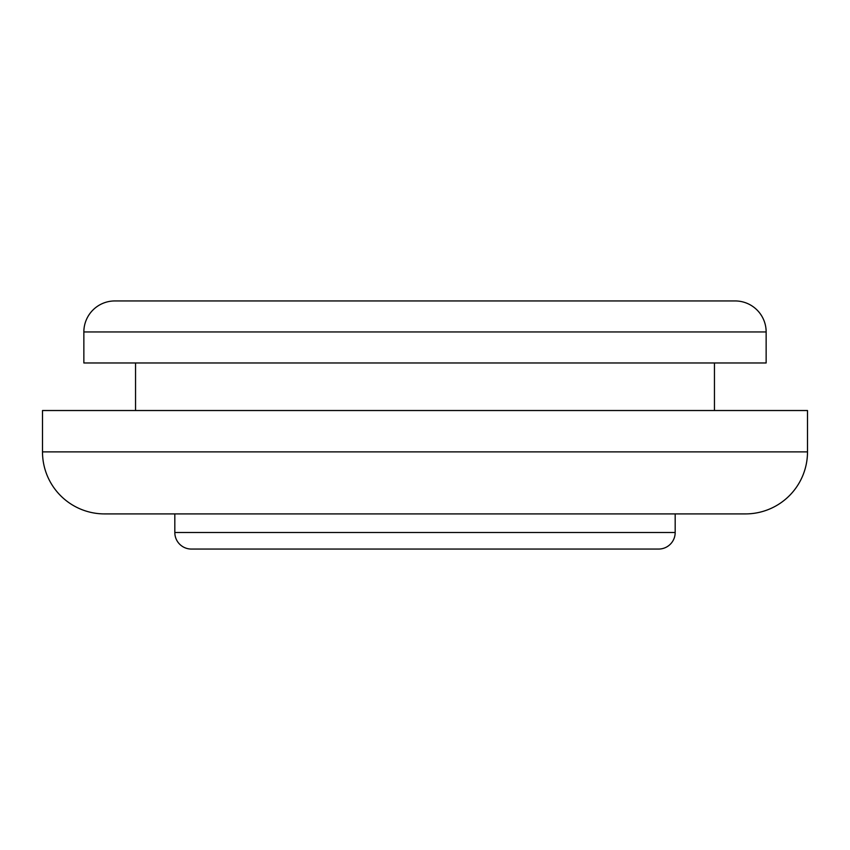 <?xml version="1.0" encoding="UTF-8"?>
<svg xmlns="http://www.w3.org/2000/svg" width="850" height="850" viewBox="0 0 850 850"><rect width="100%" height="100%" fill="white"/><g stroke="black" fill="none" stroke-linecap="round" stroke-linejoin="round"><path stroke-width="1.27" d="M114.867 300.942L735.133 300.942A31.014 31.014 0 0 1 766.148 331.957L766.148 362.971L83.853 362.971L83.853 331.957A31.014 31.014 0 0 1 114.867 300.942M658.633 549.058L191.367 549.058L658.633 549.058A16.543 16.543 0 0 0 675.176 532.514L675.176 513.91L174.824 513.91L174.824 532.514L675.176 532.514M191.367 549.058A16.543 16.543 0 0 1 174.824 532.514M745.471 513.91L104.529 513.91A62.029 62.029 0 0 1 42.5 451.881L807.5 451.881A62.029 62.029 0 0 1 745.471 513.91L675.176 513.91M807.5 451.881L807.5 410.529L42.5 410.529L42.5 451.881M135.543 362.971L135.543 410.529M714.457 362.971L714.457 410.529M642.09 300.942L207.91 300.942M104.529 513.91L174.824 513.91M766.148 331.957L83.853 331.957"/></g></svg>
